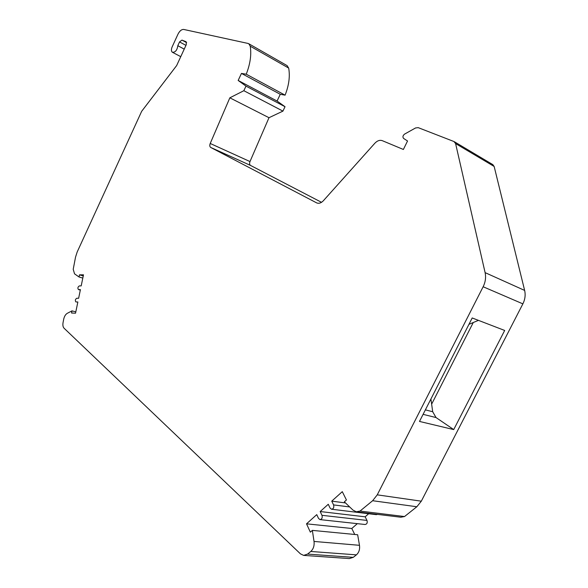 <?xml version="1.0" encoding="UTF-8"?>
<svg xmlns="http://www.w3.org/2000/svg" width="588" height="588" viewBox="0 0 588 588"><rect width="100%" height="100%" fill="white"/><g stroke="black" fill="none" stroke-linecap="round" stroke-linejoin="round"><path stroke-width="0.88" d="M141.664 111.316L176.657 65.562L186.293 44.622L186.131 41.755L181.964 40.102L179.538 41.932L177.804 45.702C177.142 50.223 175.349 52.413 172.424 52.288C171.189 51.31 171.093 49.524 172.122 46.944L177.995 34.141C179.685 30.87 181.604 29.304 183.75 29.451L247.989 43.431L248.783 43.747L250.238 46.195C251.576 54.677 250.238 64.011 246.24 74.198L241.455 73.419L238.162 80.453L245.997 86.12L243.844 90.706L229.842 97.821L210.225 143.472C209.526 145.376 209.688 146.699 210.71 147.448L316.675 202.889C318.887 203.786 321.114 203.073 323.371 200.736L374.879 143.207C377.32 140.664 379.789 139.819 382.281 140.664L403.375 149.47L407.543 140.995L403.618 138.437C402.471 137.048 402.787 135.607 404.551 134.123L415.547 127.963L418.2 127.647L453.921 141.517L455.597 143.575L485.107 272.634C486.107 277.352 485.453 282.056 483.145 286.753L377.253 494.846L372.638 500.719L360.025 511.068L356.262 511.788L352.984 510.105L344.347 501.829L346.428 499.976L342.289 491.664L331.75 501.145L333.58 504.916C334.212 507.437 333.521 508.877 331.507 509.223L330.081 508.047L328.266 504.276L320.188 511.538L321.974 515.316C322.591 517.808 321.915 519.233 319.953 519.594L318.527 518.403L316.748 514.632L306.524 523.827L310.354 532.162L312.353 530.383L314.036 541.445C314.499 545.686 313.419 549.023 310.787 551.463L307.575 554.094L303.629 555.395L300.431 553.845L64.063 328.214C62.967 327.024 62.629 325.149 63.056 322.599L63.702 319.203C64.342 316.337 65.54 314.374 67.297 313.308L72.001 310.861L71.552 313.029L75.536 313.198L77.859 301.997L75.881 301.923C74.933 300.497 75.242 299.263 76.808 298.234L78.63 298.27L80.424 289.605L78.432 289.561C77.498 288.142 77.814 286.922 79.373 285.893L81.188 285.9L83.489 274.824L79.49 274.846L79.049 276.992L74.536 273.824L73.213 269.297L75.529 257.147L77.168 252.017L141.664 111.316M79.049 276.992L82.812 278.087M79.49 274.846L83.253 275.956M72.001 310.861L75.815 311.861M312.353 530.383L357.658 534.757L359.481 545.311C359.996 549.354 358.974 552.536 356.401 554.851L353.263 557.351L349.368 558.578L303.945 555.417M357.32 523.658L351.793 528.487L354.74 534.477M368.691 513.736L365.155 516.815L366.978 520.424C367.625 522.805 366.978 524.165 365.038 524.496L320.056 519.608M377.525 514.382L376.327 514.662L331.61 509.237M492.766 164.589L494.148 166.455L524.636 290.421C525.665 294.933 525.077 299.41 522.872 303.864L421.317 501.182L416.841 506.753L404.529 516.543L400.825 517.22L356.651 511.839M287.047 65.591L288.679 68.083C290.149 76.344 288.951 85.37 285.092 95.153L280.278 94.293L277.073 101.048L285.026 106.715L282.938 111.11L268.995 117.71L249.988 161.568C249.312 163.398 249.503 164.691 250.539 165.434L321.526 202.316M306.524 523.827L351.793 528.487M320.188 511.538L365.155 516.815M331.75 501.145L345.501 502.931M360.025 511.068L404.529 516.543M453.715 429.585L504.68 330.463L472.201 317.961L419.487 421.434L453.715 429.585L436.024 417.553L432.702 411.732L430.916 399.009M229.842 97.821L268.995 117.71M243.844 90.706L282.938 111.11M245.997 86.12L285.026 106.715M238.162 80.453L277.073 101.048M241.455 73.419L280.278 94.293M246.24 74.198L285.092 95.153M177.804 45.702L184.22 49.12M468.952 324.341L478.426 320.357M78.601 289.59L80.328 290.075M307.575 554.094L353.263 557.351M310.787 551.463L356.401 554.851M314.036 541.445L359.481 545.311M321.974 515.316L366.978 520.424M333.58 504.916L349.691 506.944M372.638 500.719L416.841 506.753M377.253 494.846L421.317 501.182M483.145 286.753L522.872 303.864M485.107 272.634L524.636 290.421M455.597 143.575L494.148 166.455M316.572 202.838L317.035 203.036M210.71 147.448L250.539 165.434M210.225 143.472L249.988 161.568M250.238 46.195L288.679 68.083M179.538 41.932L185.948 45.364M181.964 40.102L186.646 42.623M423.095 414.349L436.024 417.553M473.215 322.621L431.717 404.007M425.374 409.873L432.702 411.732M78.432 289.561L80.321 290.09M454.384 141.752L492.928 164.684M248.783 43.747L287.179 65.665M172.424 52.288L180.759 56.646"/></g></svg>
